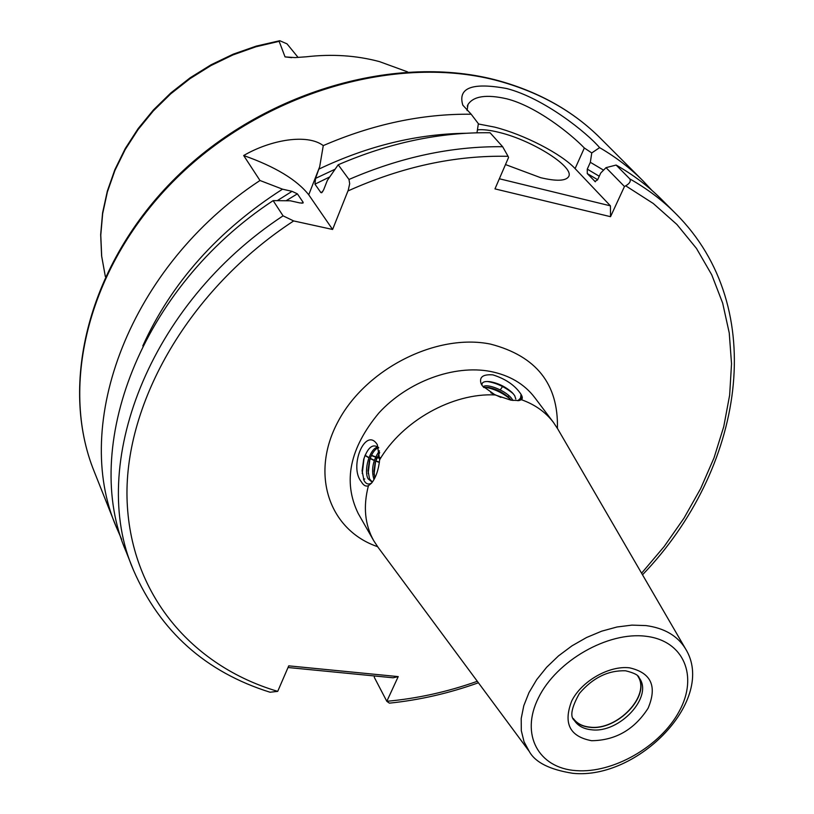 <?xml version="1.0" encoding="UTF-8"?>
<svg xmlns="http://www.w3.org/2000/svg" width="814" height="814" viewBox="0 0 814 814"><rect width="100%" height="100%" fill="white"/><g stroke="black" fill="none" stroke-linecap="round" stroke-linejoin="round"><path stroke-width="1.22" d="M500.925 397.395L490.811 392.775M512.952 400.498L512.535 399.786C507.58 391.158 486.67 382.895 483.109 386.803M483.781 387.545L488.156 387.423C495.736 388.705 502.777 392.226 509.269 397.985L511.243 400.223M379.456 450.814C372.843 460.348 371.021 469.932 374.002 479.568M374.786 478.072L373.962 470.98L375.183 462.383L379.68 452.513M378.042 447.028C369.688 447.965 363.451 470.807 368.111 478.815L371.581 481.664L372.822 481.481M372.029 481.654L369.566 479.039L368.009 470.523L369.373 460.989C371.469 453.876 374.532 449.389 378.541 447.537M638.318 676.729C650.752 695.97 617.032 730.952 589.947 727.299C582.783 726.597 577.36 723.921 573.687 719.25M637.82 676.18C651.129 695.125 617.317 730.84 589.967 727.136C582.539 726.403 577.014 723.554 573.371 718.579M407.59 71.876L379.416 61.599C356.329 55.444 331.99 53.846 306.379 56.787L295.024 57.591L285.042 56.899L291.687 57.652M298.117 57.458L287.027 43.864L279.792 40.72L279.151 41.331L285.042 56.899M505.494 164.56L540.679 177.696C556.043 181.298 565.292 181.044 568.416 176.953C575.763 167.806 533.109 140.608 499.582 132.509C490.303 130.148 482.916 129.263 477.421 129.864M499.348 178.765L610.419 205.85L575.091 168.6C561.314 153.704 523.86 134.463 494.678 127.126L478.327 123.962M323.27 145.604L319.678 166.768L308.74 194.8C296.835 179.752 275.152 166.667 243.671 155.525C270.696 139.784 307.316 133.445 323.27 145.604C372.883 124.166 422.191 113.706 471.184 114.225L462.82 105.169C457.59 87.739 472.252 82.204 506.807 88.553C544.078 98.219 587.159 132.957 599.613 147.639L591.758 152.94L584.34 147.995C570.339 133.476 536.111 106.237 506.756 98.809C486.426 94.19 473.514 96.093 467.999 104.507L467.053 110.572M380.738 457.733L377.065 457.041M365.11 455.25L368.946 457.631M370.228 458.333L374.298 460.256M375.641 460.805L379.416 462.138M365.038 455.484L368.864 457.844M370.146 458.557L374.216 460.51M375.559 461.07L379.375 462.433M371.499 455.301L375.61 456.837M376.974 457.264L379.782 458.038M371.388 455.545L375.488 457.102M376.851 457.539L379.762 458.363M519.902 392.694C514.01 384.676 505.026 378.734 492.938 374.878C482.875 374.135 478.947 377.126 481.155 383.821L482.315 385.795L495.116 394.932L511.019 400.193L519.047 400.569L521.428 399.715C522.954 398.412 522.446 396.072 519.902 392.694M557.844 429.1L553.479 422.456C545.624 412.108 534.94 404.527 521.428 399.715M599.613 147.639C615.903 157.122 630.372 168.213 643.029 180.881L651.994 190.456M377.32 444.698C365.751 425.966 348.504 466.361 361.345 481.776C363.471 485.429 365.832 486.741 368.416 485.724L371.611 483.078C375.915 477.513 378.591 469.749 379.65 459.778L377.32 444.698M378.754 447.792C372.985 443.233 367.969 447.069 363.695 459.3L362.098 470.634L363.95 480.321C365.985 484.157 368.61 484.991 371.815 482.834M515.801 399.023L514.682 395.624L512.23 392.623C505.535 386.67 497.985 383.007 489.59 381.624C484.065 381.094 481.542 382.336 482.02 385.358M518.711 400.63L521.194 398.26L521.031 394.719L520.492 398.199L517.857 400.722M142.806 345.889C171.469 282.773 218.04 230.535 282.519 189.174L292.053 191.341L297.385 193.844L303.164 202.35L303.012 203.052L299.888 202.94L290.283 200.783L273.138 200.631L283.069 215.842L293.661 220.94L332.6 229.467L348.28 190.12L349.674 183.75L348.992 179.467L338.197 164.774C389.285 142.735 439.916 132.061 490.079 132.753L502.645 146.713L508.068 156.308C455.23 155.179 401.862 166.728 347.954 190.964M121.693 539.407L116.443 527.38C71.408 424.267 129.192 266.432 259.981 180.494L282.519 189.174M243.671 155.525L259.981 180.494M476.973 132.814L478.367 123.687L471.184 114.225M338.197 164.774L327.381 180.332L323.636 189.845L321.754 192.715L320.869 192.582L314.967 184.157L315.557 178.388L319.678 166.768M319.241 168.946C367.979 145.828 416.87 133.944 465.913 133.272M591.758 152.94L590.343 162.301L603.571 170.146M590.343 162.301L587.27 169.119L599.257 176.241M597.669 179.731L587.26 173.575L595.38 181.797M594.82 181.491L597.598 179.884L600.722 173.026L606.023 167.653L616.127 165.059C633.261 174.796 648.422 186.264 661.599 199.461L675.579 213.451C662.342 200.193 647.099 188.685 629.833 178.917C631.033 181.207 629.66 183.506 625.701 185.816L624.46 186.508L610.531 216.687L494.973 188.889L508.557 157.468L508.068 156.308M374.481 675.966L374.277 677.289L386.813 701.312L389.407 703.154C419.393 700.071 449.053 693.284 478.408 682.773M616.127 165.059L629.833 178.917M587.26 173.575L587.27 169.119M283.069 215.842C148.036 304.568 87.831 465.984 133.476 570.176L126.16 551.79C80.769 448.046 139.927 288.166 273.138 200.631M293.661 220.94C189.611 288.909 124.776 401.933 127.015 497.832C129.355 594.057 192.196 666.117 277.716 691.361L288.746 665.852L398.219 676.607L393.111 677.787L288.034 667.511M477.319 681.298C447.415 691.88 417.246 698.544 386.823 701.292L398.219 676.607M133.476 570.176C160.144 631.369 205.667 672.059 270.065 692.236L277.716 691.361M495.116 394.932C452.615 392.755 402.136 421.001 379.65 459.778M368.416 485.724C363.044 506.4 364.814 524.735 373.738 540.73L378.113 547.364M508.852 395.594L507.916 397.171M610.419 205.85L610.531 216.687M624.46 186.508L606.023 167.653M308.74 194.8L332.6 229.467M362.23 473.504L363.99 458.689L365.221 454.995M368.152 473.636L369.78 460.154L370.94 456.532M374.074 474.277L375.539 461.68L376.76 457.743M487.057 381.471L487.576 381.532C496.723 383.018 505.321 387.128 513.369 393.854M485.348 387.291C494.291 388.817 502.686 392.836 510.531 399.348M629.476 667.816C651.159 672.74 657.376 686.212 648.097 708.241C634.35 729.598 615.516 740.425 591.595 740.709C569.678 736.558 563.064 723.28 571.754 700.895C581.634 681.094 609.045 665.425 629.476 667.816M591.524 729.771C619.495 733.567 653.774 696.489 639.143 677.808C638.675 675.244 634.187 672.913 625.681 670.807C608.272 670.166 592.836 677.716 579.385 693.467C571.438 707.712 569.759 716.696 574.348 720.441C577.94 725.885 583.658 728.998 591.524 729.771M645.98 625.579C664.356 628.093 677.523 635.785 685.449 648.677C717.114 699.318 638.064 780.178 572.761 773.3C549.735 769.657 535.236 762.372 529.273 751.444L524.033 741.747L521.306 730.667L521.204 718.528L523.789 705.707L528.988 692.612L536.68 679.659L546.632 667.277L558.516 655.881L571.957 645.848L586.518 637.525L601.699 631.165L617.002 626.994L631.918 625.121L645.98 625.579M576.047 770.624C613.237 773.575 660.561 746.265 679.263 711.233C698.483 676.281 683.964 640.608 645.878 636.263C608.078 631.369 556.572 660.754 538.522 697.7C519.902 734.594 538.603 768.192 576.047 770.624M584.34 147.995L575.091 168.6M377.594 546.672C329.589 530.372 309.635 474.542 337.973 421.733C365.72 368.783 436.742 332.967 490.618 344.129C536.253 356.044 558.516 384.116 557.407 428.347M553.479 422.456L534.656 397.476C524.287 383.943 509.544 375.264 490.415 371.438C454.08 364.489 407.783 381.481 378.988 412.861C349.633 448.168 342.725 481.735 358.241 513.563L373.738 540.73M499.206 80.881C539.855 92.297 573.595 111.426 600.437 138.268C573.88 111.681 540.374 92.704 499.908 81.339C398.982 53.205 264.428 91.433 176.567 178.093C88.502 264.692 59.096 385.164 94.159 471.408L116.443 527.38M297.385 193.844L286.101 200.732M301.709 203.205L303.164 202.35M277.269 200.651L292.053 191.341M279.151 41.331L255.82 46.805L232.926 54.935L210.867 65.608L190.008 78.653L170.716 93.854L153.297 110.938L138.044 129.619L125.193 149.573L114.927 170.452L107.397 191.911L102.666 213.594L100.773 235.154L101.689 256.257L105.362 276.577M315.557 178.388L335.093 169.21M320.869 192.582L322.761 191.605M329.721 176.933L314.967 184.157M348.992 179.467C400.732 157.082 451.943 146.164 502.645 146.713M641.585 573.209L664.204 546.469L684.004 518.142L700.691 488.502L714.02 457.885L723.748 426.638L729.649 395.126L731.532 363.746L729.242 332.936L722.669 303.134L711.741 274.806L696.469 248.423L676.922 224.491L653.245 203.469L625.701 185.816M502.889 386.07L500.305 389.794M364.774 478.978L363.482 479.243M685.449 648.677L557.183 427.971M600.437 138.268L643.029 180.881M105.352 276.587L101.618 256.013L100.671 234.686L102.574 212.932L107.336 191.097L114.916 169.536L125.234 148.575L138.146 128.592L153.459 109.91L170.93 92.847L190.273 77.706L211.172 64.723L233.272 54.141L256.217 46.113L279.599 40.751M642.511 574.796C743.375 469.932 770.95 308.475 675.579 213.451M529.273 751.444L377.33 546.316M94.159 471.408C58.812 384.249 88.492 263.624 176.2 177.31C263.746 90.924 397.731 52.706 499.074 80.84M467.999 104.507L467.307 106.176M363.695 459.3L363.99 458.689M362.098 470.634L362.169 471.408M368.121 471.794L368.009 470.523M369.78 460.154L369.373 460.989M374.064 472.11L373.962 470.98M375.539 461.68L375.183 462.383M489.59 381.624L487.576 381.532M485.49 387.291L488.156 387.423"/></g></svg>
